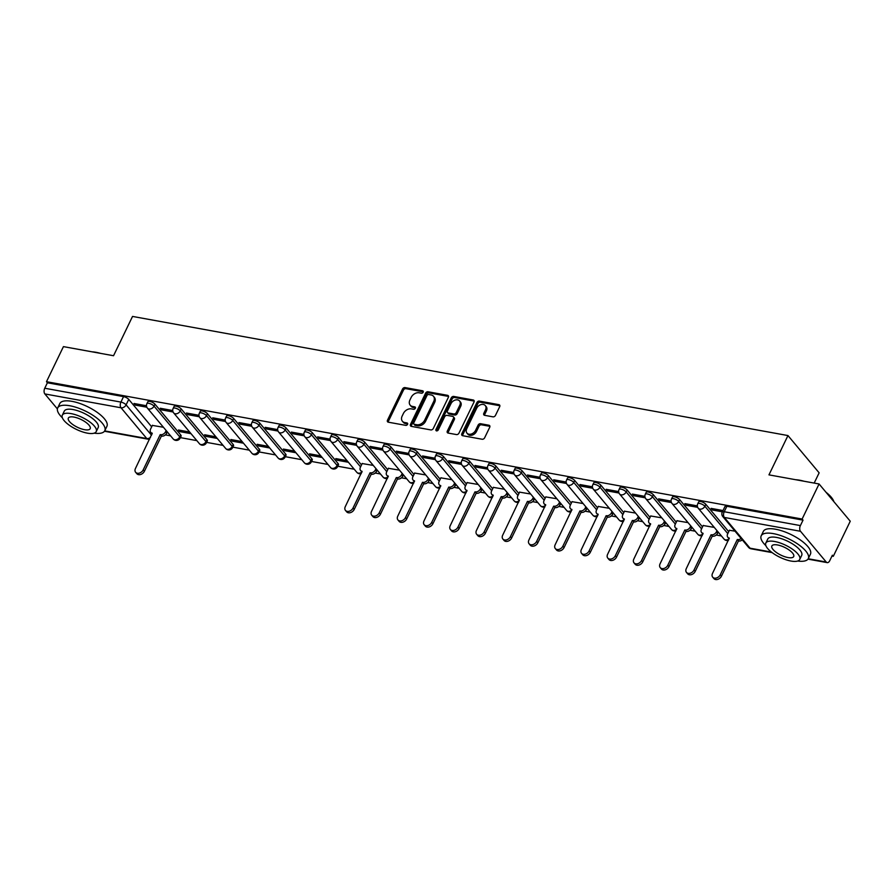 <?xml version="1.0" encoding="UTF-8"?>
<svg xmlns="http://www.w3.org/2000/svg" width="895" height="895" viewBox="0 0 895 895"><rect width="100%" height="100%" fill="white"/><g stroke="black" fill="none" stroke-linecap="round" stroke-linejoin="round"><path stroke-width="1.34" d="M423.156 392.2A1.443 1.063 -39.9 0 0 422.585 390.779L405.043 387.591A2.058 1.51 -39.9 0 0 402.56 389.023L387.501 420.158A2.058 1.51 -39.9 0 0 388.318 422.194L405.86 425.382A1.443 1.063 -39.9 0 0 407.024 422.955L404.753 422.541A6.578 4.833 -39.9 0 1 402.392 421.232A6.578 4.833 -39.9 0 1 402.157 416.052L403.41 413.456A6.578 4.833 -39.9 0 1 411.364 408.881L413.635 409.295A1.443 1.063 -39.9 0 0 414.799 406.867L412.539 406.453A6.578 4.833 -39.9 0 1 410.167 405.144A6.578 4.833 -39.9 0 1 409.932 399.964L411.185 397.369A6.578 4.833 -39.9 0 1 419.14 392.793L421.411 393.207A1.443 1.063 -39.9 0 0 423.156 392.2M492.977 416.846A2.058 1.51 -39.9 0 0 495.461 415.414L499.69 406.677A2.058 1.51 -39.9 0 0 498.873 404.652L479.396 401.105A2.058 1.51 -39.9 0 0 476.912 402.537L461.854 433.672A2.058 1.51 -39.9 0 0 462.67 435.708L482.148 439.244A2.058 1.51 -39.9 0 0 484.631 437.812L489.733 427.262A2.058 1.51 -39.9 0 0 488.916 425.237L480.581 423.715A2.058 1.51 -39.9 0 0 478.098 425.147L475.569 430.383A5.493 4.05 -39.9 0 1 471.363 434.008A5.493 4.05 -39.9 0 1 466.944 433.102A5.493 4.05 -39.9 0 1 466.742 428.772L476.655 408.277A5.493 4.05 -39.9 0 1 480.861 404.652A5.493 4.05 -39.9 0 1 485.28 405.558A5.493 4.05 -39.9 0 1 485.482 409.888L483.826 413.3A2.058 1.51 -39.9 0 0 484.642 415.325L492.977 416.846M46.484 381.695L63.433 346.622L113.542 355.729L132.538 316.427L787.958 435.563L768.962 474.865L819.07 483.971L802.121 519.044L46.484 381.695L47.39 382.78L44.75 388.24L120.914 402.09A4.184 1.477 25.8 0 1 126.094 404.864L151.523 435.25M448.361 397.346A2.058 1.51 -39.9 0 0 447.545 395.321L428.067 391.775A2.058 1.51 -39.9 0 0 425.584 393.207L410.525 424.342A2.058 1.51 -39.9 0 0 411.342 426.378L430.819 429.913A2.058 1.51 -39.9 0 0 433.303 428.481L448.361 397.346M453.731 396.44L473.209 399.987A2.058 1.51 -39.9 0 1 474.026 402.012L458.967 433.146A2.058 1.51 -39.9 0 1 456.484 434.578L448.149 433.068A2.058 1.51 -39.9 0 1 447.332 431.032L453.441 418.412A2.058 1.51 -39.9 0 0 452.624 416.376L447.097 415.369A2.058 1.51 -39.9 0 0 444.614 416.801L438.259 429.947A1.443 1.063 -39.9 0 1 435.943 429.533L451.248 397.872A2.058 1.51 -39.9 0 1 453.731 396.44L454.638 397.525L474.115 401.072L473.209 399.987M819.07 483.971L850.25 521.226L833.301 556.298L831.981 556.063M165.385 434.903L170.609 435.843M180.376 437.621L196.833 440.62M206.611 442.387L223.068 445.386M232.834 447.153L249.291 450.151M259.069 451.93L275.526 454.917M285.304 456.696L301.76 459.683M311.527 461.462L327.984 464.449M337.762 466.228L354.219 469.226M375.229 473.041L380.453 473.992M401.463 477.807L406.677 478.758M427.687 482.573L432.911 483.524M453.922 487.339L459.135 488.29M480.145 492.116L485.37 493.055M506.38 496.882L511.604 497.833M532.614 501.647L537.828 502.598M558.838 506.413L564.063 507.364M585.073 511.179L590.286 512.13M611.296 515.945L616.521 516.896M637.531 520.722L642.755 521.662M663.766 525.488L668.979 526.439M689.989 530.254L695.214 531.205M716.224 535.02L721.448 535.971M814.181 483.076L819.138 472.828L787.958 435.563M802.121 519.044L803.028 520.129L800.387 525.589A4.184 2.417 100.3 0 0 800.499 531.283L826.219 562.026A4.184 2.417 100.3 0 0 827.181 562.619A4.184 2.417 100.3 0 0 829.743 560.673L832.384 555.213L833.301 556.298M47.39 382.78L123.555 396.619A4.184 1.477 25.8 0 1 128.746 399.405L151.669 426.803M57.392 408.903L44.862 393.934A4.184 2.417 -79.7 0 1 44.75 388.24M172.724 410.536L160.25 408.265L161.615 409.899L162.23 408.623M189.65 432.028L178.429 429.992L179.794 431.625L180.41 430.35M198.958 415.302L186.473 413.031L187.838 414.665L188.453 413.389M215.885 436.805L204.653 434.757L206.018 436.391L206.633 435.115M225.182 420.068L212.708 417.797L214.073 419.431L214.688 418.155M242.12 441.571L230.888 439.523L232.252 441.157L232.868 439.881M251.417 424.834L238.943 422.563L240.308 424.196L240.912 422.932M268.343 446.336L257.122 444.3L258.487 445.923L259.091 444.658M277.651 429.6L265.166 427.34L266.531 428.962L267.146 427.698M294.578 451.102L283.346 449.066L284.711 450.688L285.326 449.424M303.875 434.366L291.401 432.106L292.766 433.728L293.381 432.464M320.802 455.868L309.581 453.832L310.945 455.454L311.561 454.19M330.11 439.143L317.624 436.872L318.989 438.505L319.604 437.23M347.036 460.634L335.804 458.598L337.169 460.231L337.784 458.956M356.333 443.909L343.859 441.638L345.224 443.271L345.839 441.996M373.271 465.411L362.184 463.543M382.568 448.675L370.094 446.404L371.459 448.037L372.063 446.762M399.494 470.177L388.419 468.309M408.802 453.441L396.317 451.169L397.682 452.803L398.297 451.539M425.729 474.943L414.653 473.075M435.026 458.206L422.552 455.947L423.917 457.569L424.532 456.305M451.964 479.709L440.877 477.852M461.261 462.972L448.787 460.712L450.14 462.335L450.756 461.07M478.187 484.475L467.112 482.618M487.484 467.749L475.01 465.478L476.375 467.112L476.99 465.836M504.422 489.241L493.335 487.383M513.719 472.515L501.245 470.244L502.61 471.878L503.225 470.602M530.645 494.018L519.57 492.149M539.953 477.281L527.468 475.01L528.833 476.643L529.448 475.368M556.88 498.783L545.805 496.915M566.177 482.047L553.703 479.776L555.068 481.409L555.683 480.145M583.115 503.549L572.028 501.681M592.412 486.813L579.938 484.553L581.291 486.175L581.907 484.911M609.338 508.315L598.263 506.458M618.635 491.579L606.161 489.319L607.526 490.941L608.141 489.677M635.573 513.081L624.497 511.224M644.87 496.356L632.396 494.085L633.761 495.718L634.376 494.443M661.797 517.847L650.721 515.99M671.105 501.122L658.619 498.851L659.984 500.484L660.599 499.209M688.031 522.624L676.956 520.756M697.328 505.888L684.854 503.616L686.219 505.25L686.834 503.974M714.266 527.39L703.179 525.522M723.015 510.553L711.089 508.382L712.454 510.016L713.058 508.752M735.008 531.16L729.414 530.287M705.808 504.299L704.868 506.234A4.184 1.477 25.8 0 0 700.886 503.773A4.184 1.477 25.8 0 0 697.742 503.807L698.682 501.86A4.184 1.477 -154.2 0 1 701.825 501.826A4.184 1.477 -154.2 0 1 705.808 504.299L728.731 531.697M679.573 499.533L678.645 501.468A4.184 1.477 25.8 0 0 674.662 499.007A4.184 1.477 25.8 0 0 671.507 499.03L672.447 497.094A4.184 1.477 -154.2 0 1 675.591 497.061A4.184 1.477 -154.2 0 1 679.573 499.533L702.508 526.931M653.35 494.756L652.41 496.703A4.184 1.477 25.8 0 0 648.428 494.23A4.184 1.477 25.8 0 0 645.284 494.264L646.212 492.328A4.184 1.477 -154.2 0 1 649.367 492.295A4.184 1.477 -154.2 0 1 653.35 494.756L676.273 522.165M627.115 489.99L626.176 491.937A4.184 1.477 25.8 0 0 622.193 489.464A4.184 1.477 25.8 0 0 619.049 489.498L619.989 487.562A4.184 1.477 -154.2 0 1 623.133 487.529A4.184 1.477 -154.2 0 1 627.115 489.99L650.038 517.388M600.892 485.224L599.952 487.16A4.184 1.477 25.8 0 0 595.969 484.698A4.184 1.477 25.8 0 0 592.814 484.732L593.754 482.797A4.184 1.477 -154.2 0 1 596.898 482.763A4.184 1.477 -154.2 0 1 600.892 485.224L623.815 512.622M574.657 480.458L573.717 482.394A4.184 1.477 25.8 0 0 569.735 479.933A4.184 1.477 25.8 0 0 566.591 479.966L567.531 478.019A4.184 1.477 -154.2 0 1 570.674 477.997A4.184 1.477 -154.2 0 1 574.657 480.458L597.58 507.857M548.422 475.692L547.494 477.628A4.184 1.477 25.8 0 0 543.511 475.167A4.184 1.477 25.8 0 0 540.356 475.2L541.296 473.254A4.184 1.477 -154.2 0 1 544.44 473.22A4.184 1.477 -154.2 0 1 548.422 475.692L571.357 503.091M522.199 470.927L521.259 472.862A4.184 1.477 25.8 0 0 517.276 470.401A4.184 1.477 25.8 0 0 514.133 470.423L515.061 468.488A4.184 1.477 -154.2 0 1 518.216 468.454A4.184 1.477 -154.2 0 1 522.199 470.927L545.122 498.325M495.964 466.15L495.024 468.096A4.184 1.477 25.8 0 0 491.042 465.624A4.184 1.477 25.8 0 0 487.898 465.657L488.838 463.722A4.184 1.477 -154.2 0 1 491.981 463.688A4.184 1.477 -154.2 0 1 495.964 466.15L518.887 493.559M469.741 461.384L468.801 463.33A4.184 1.477 25.8 0 0 464.818 460.858A4.184 1.477 25.8 0 0 461.663 460.891L462.603 458.956A4.184 1.477 -154.2 0 1 465.747 458.922A4.184 1.477 -154.2 0 1 469.741 461.384L492.664 488.782M443.506 456.618L442.566 458.553A4.184 1.477 25.8 0 0 438.584 456.092A4.184 1.477 25.8 0 0 435.44 456.126L436.38 454.19A4.184 1.477 -154.2 0 1 439.523 454.157A4.184 1.477 -154.2 0 1 443.506 456.618L466.429 484.016M417.271 451.852L416.343 453.787A4.184 1.477 25.8 0 0 412.349 451.326A4.184 1.477 25.8 0 0 409.205 451.36L410.145 449.413A4.184 1.477 -154.2 0 1 413.289 449.391A4.184 1.477 -154.2 0 1 417.271 451.852L440.206 479.25M391.048 447.086L390.108 449.022A4.184 1.477 25.8 0 0 386.125 446.56A4.184 1.477 25.8 0 0 382.982 446.594L383.91 444.647A4.184 1.477 -154.2 0 1 387.065 444.614A4.184 1.477 -154.2 0 1 391.048 447.086L413.971 474.484M364.813 442.32L363.873 444.256A4.184 1.477 25.8 0 0 359.891 441.794A4.184 1.477 25.8 0 0 356.747 441.817L357.687 439.881A4.184 1.477 -154.2 0 1 360.83 439.848A4.184 1.477 -154.2 0 1 364.813 442.32L387.736 469.718M338.578 437.543L337.65 439.49A4.184 1.477 25.8 0 0 333.667 437.017A4.184 1.477 25.8 0 0 330.512 437.051L331.452 435.115A4.184 1.477 -154.2 0 1 334.596 435.082A4.184 1.477 -154.2 0 1 338.578 437.543L361.513 464.952M312.355 432.777L311.415 434.724A4.184 1.477 25.8 0 0 307.433 432.251A4.184 1.477 25.8 0 0 304.289 432.285L305.217 430.35A4.184 1.477 -154.2 0 1 308.372 430.316A4.184 1.477 -154.2 0 1 312.355 432.777L338.075 463.52L337.135 465.467A4.184 1.477 25.8 0 1 337.549 466.675L338.478 464.729A4.184 1.477 -154.2 0 0 338.075 463.52M286.12 428.011L285.181 429.947A4.184 1.477 25.8 0 0 281.198 427.486A4.184 1.477 25.8 0 0 278.054 427.519L278.994 425.584A4.184 1.477 -154.2 0 1 282.138 425.55A4.184 1.477 -154.2 0 1 286.12 428.011L311.852 458.755L310.912 460.69A4.184 1.477 25.8 0 1 311.315 461.909L312.254 459.963A4.184 1.477 -154.2 0 0 311.852 458.755M259.897 423.245L258.957 425.181A4.184 1.477 25.8 0 0 254.974 422.72A4.184 1.477 25.8 0 0 251.819 422.753L252.759 420.807A4.184 1.477 -154.2 0 1 255.914 420.784A4.184 1.477 -154.2 0 1 259.897 423.245L285.617 453.989L284.677 455.924A4.184 1.477 25.8 0 1 285.08 457.132L286.02 455.197A4.184 1.477 -154.2 0 0 285.617 453.989M233.662 418.48L232.722 420.415A4.184 1.477 25.8 0 0 228.74 417.954A4.184 1.477 25.8 0 0 225.596 417.987L226.536 416.041A4.184 1.477 -154.2 0 1 229.679 416.007A4.184 1.477 -154.2 0 1 233.662 418.48L259.382 449.223L258.454 451.158A4.184 1.477 25.8 0 1 258.856 452.367L259.796 450.431A4.184 1.477 -154.2 0 0 259.382 449.223M207.427 413.714L206.499 415.649A4.184 1.477 25.8 0 0 202.516 413.188A4.184 1.477 25.8 0 0 199.361 413.21L200.301 411.275A4.184 1.477 -154.2 0 1 203.445 411.241A4.184 1.477 -154.2 0 1 207.427 413.714L233.159 444.457L232.219 446.392A4.184 1.477 25.8 0 1 232.622 447.601L233.561 445.665A4.184 1.477 -154.2 0 0 233.159 444.457M181.204 408.937L180.264 410.883A4.184 1.477 25.8 0 0 176.281 408.411A4.184 1.477 25.8 0 0 173.138 408.444L174.066 406.509A4.184 1.477 -154.2 0 1 177.221 406.475A4.184 1.477 -154.2 0 1 181.204 408.937L206.924 439.68L205.984 441.627A4.184 1.477 25.8 0 1 206.398 442.835L207.327 440.899A4.184 1.477 -154.2 0 0 206.924 439.68M154.969 404.171L154.029 406.117A4.184 1.477 25.8 0 0 150.047 403.645A4.184 1.477 25.8 0 0 146.903 403.679L147.843 401.743A4.184 1.477 -154.2 0 1 150.987 401.71A4.184 1.477 -154.2 0 1 154.969 404.171L180.701 434.914L179.761 436.861A4.184 1.477 25.8 0 1 180.163 438.069L181.103 436.122A4.184 1.477 -154.2 0 0 180.701 434.914M146.489 405.759L134.015 403.5L135.38 405.122L135.995 403.858M163.427 427.262L152.351 425.405M179.794 431.625L191.015 433.661M206.018 436.391L217.25 438.427M232.252 441.157L243.474 443.193M258.487 445.923L269.708 447.97M284.711 450.688L295.943 452.736M310.945 455.454L322.166 457.502M337.169 460.231L348.401 462.267M135.38 405.122L146.847 407.214M803.028 520.129L726.863 506.279A4.184 1.477 -154.2 0 0 724.905 506.626L722.265 512.097A4.184 1.477 25.8 0 1 724.212 511.739L800.387 525.589M161.615 409.899L173.082 411.98M187.838 414.665L199.316 416.746M214.073 419.431L225.54 421.511M240.308 424.196L251.775 426.277M266.531 428.962L277.998 431.054M292.766 433.728L304.233 435.82M318.989 438.505L330.468 440.586M345.224 443.271L356.691 445.352M371.459 448.037L382.926 450.118M397.682 452.803L409.149 454.884M423.917 457.569L435.384 459.661M450.14 462.335L461.619 464.427M476.375 467.112L487.842 469.193M502.61 471.878L514.077 473.958M528.833 476.643L540.311 478.724M555.068 481.409L566.535 483.49M581.291 486.175L592.77 488.267M607.526 490.941L618.993 493.033M633.761 495.718L645.228 497.799M659.984 500.484L671.463 502.565M686.219 505.25L697.686 507.331M712.454 510.016L722.399 511.828M410.167 405.144L411.073 406.229A6.578 4.833 -39.9 0 0 413.445 407.538L412.539 406.453M415.493 407.919L413.445 407.538M402.392 421.232L403.298 422.317A6.578 4.833 -39.9 0 0 405.67 423.626L404.753 422.541M407.717 424.006L405.67 423.626M423.268 391.831L405.95 388.676A2.058 1.51 -39.9 0 0 403.466 390.108L388.419 421.243A2.058 1.51 -39.9 0 0 388.217 422.171M448.552 396.429A2.058 1.51 -39.9 0 0 448.451 396.407L428.973 392.871A2.058 1.51 -39.9 0 0 426.49 394.292L411.443 425.427A2.058 1.51 -39.9 0 0 411.241 426.356M428.716 394.527A1.443 1.063 -39.9 0 0 426.971 395.534L413.758 422.865A1.443 1.063 -39.9 0 0 414.329 424.286L416.723 424.722A6.578 4.833 -39.9 0 0 424.678 420.147L433.717 401.463A6.578 4.833 -39.9 0 0 433.471 396.284A6.578 4.833 -39.9 0 0 431.11 394.964L428.716 394.527M413.814 423.995L414.721 425.08A1.443 1.063 -39.9 0 0 415.235 425.371L414.329 424.286M433.471 396.284L434.377 397.369A6.578 4.833 -39.9 0 1 434.623 402.549L425.595 421.232A6.578 4.833 -39.9 0 1 417.629 425.807L415.235 425.371M453.362 416.79L454.268 417.875A2.058 1.51 -39.9 0 1 454.347 419.498L448.238 432.117A2.058 1.51 -39.9 0 0 448.048 433.046M454.638 397.525A2.058 1.51 -39.9 0 0 452.154 398.957L436.849 430.618A1.443 1.063 -39.9 0 0 436.738 430.965M459.773 405.301A5.493 4.05 -39.9 0 0 459.571 400.971A5.493 4.05 -39.9 0 0 455.152 400.076A5.493 4.05 -39.9 0 0 450.946 403.701L447.455 410.917A2.058 1.51 -39.9 0 0 448.272 412.953L453.799 413.96A2.058 1.51 -39.9 0 0 456.282 412.528L459.773 405.301L460.679 406.386A5.493 4.05 -39.9 0 0 460.477 402.068L459.571 400.971M447.522 412.539L448.44 413.624A2.058 1.51 -39.9 0 0 449.178 414.038L448.272 412.953M460.679 406.386L457.188 413.613A2.058 1.51 -39.9 0 1 454.705 415.045L449.178 414.038M485.28 405.558L486.186 406.643A5.493 4.05 -39.9 0 1 486.388 410.973L484.732 414.385A2.058 1.51 -39.9 0 0 484.542 415.302M466.944 433.102L467.85 434.187A5.493 4.05 -39.9 0 0 472.269 435.093A5.493 4.05 -39.9 0 0 476.476 431.468L475.569 430.383M489.934 426.344A2.058 1.51 -39.9 0 0 489.833 426.322L481.499 424.801A2.058 1.51 -39.9 0 0 479.004 426.233L476.476 431.468M499.88 405.759A2.058 1.51 -39.9 0 0 499.779 405.737L480.302 402.191A2.058 1.51 -39.9 0 0 477.818 403.623L462.771 434.757A2.058 1.51 -39.9 0 0 462.57 435.686M167.331 431.938L166.727 433.18A4.184 3.077 140.1 0 1 161.659 436.1L160.485 434.679A4.184 3.077 -39.9 0 0 165.553 431.77L166.146 430.517M152.418 425.259L150.584 429.052A4.184 3.077 -39.9 0 0 150.74 432.341A4.184 3.077 -39.9 0 0 152.239 433.18L135.458 468.477A4.811 3.546 -39.9 0 0 135.626 472.269A4.811 3.546 -39.9 0 0 139.508 473.063A4.811 3.546 -39.9 0 0 143.189 469.886L160.227 434.634M161.413 436.044L144.375 471.296A4.811 3.546 140.1 0 1 140.683 474.473A4.811 3.546 140.1 0 1 136.812 473.679L135.626 472.269M152.128 433.986A4.184 3.077 140.1 0 1 151.915 433.762L150.74 432.341M92.196 351.847A25.53 9.028 25.8 0 1 96.123 352.328A25.53 9.028 25.8 0 1 100.52 353.357M94.154 433.158A26.156 9.252 -154.2 0 0 104.782 430.719A26.156 9.252 -154.2 0 0 95.161 416.824A26.156 9.252 -154.2 0 0 69.866 405.759A26.156 9.252 -154.2 0 0 57.683 407.952A26.156 9.252 -154.2 0 0 62.37 417.797M104.782 430.719L106.919 426.311A26.156 9.252 -154.2 0 0 97.286 412.416A26.156 9.252 -154.2 0 0 72.003 401.352A26.156 9.252 -154.2 0 0 59.808 403.544L57.683 407.952M62.314 415.19L64.272 411.141A18.829 6.657 25.8 0 1 73.054 409.552A18.829 6.657 25.8 0 1 91.256 417.529A18.829 6.657 25.8 0 1 98.193 427.53L96.235 431.58A18.829 6.657 -154.2 0 0 89.299 421.579A18.829 6.657 -154.2 0 0 71.097 413.613A18.829 6.657 -154.2 0 0 62.314 415.19A18.829 6.657 -154.2 0 0 69.251 425.192A18.829 6.657 -154.2 0 0 87.453 433.169A18.829 6.657 -154.2 0 0 96.235 431.58M74.005 417.081A12.138 4.296 -154.2 0 0 68.344 418.099A12.138 4.296 -154.2 0 0 72.808 424.554A12.138 4.296 -154.2 0 0 84.544 429.689A12.138 4.296 -154.2 0 0 90.205 428.671A12.138 4.296 -154.2 0 0 85.73 422.227A12.138 4.296 -154.2 0 0 74.005 417.081M795.711 479.72A25.53 9.028 25.8 0 1 799.638 480.201A25.53 9.028 25.8 0 1 804.023 481.23M826.029 492.284A25.53 9.028 25.8 0 1 833.491 500.674L833.793 501.379A26.156 9.252 -154.2 0 0 827.047 493.503M797.658 561.031A26.156 9.252 -154.2 0 0 808.297 558.592A26.156 9.252 -154.2 0 0 798.676 544.697A26.156 9.252 -154.2 0 0 773.381 533.633A26.156 9.252 -154.2 0 0 761.197 535.825A26.156 9.252 -154.2 0 0 765.885 545.67M808.297 558.592L810.422 554.184A26.156 9.252 -154.2 0 0 800.801 540.289A26.156 9.252 -154.2 0 0 775.506 529.225A26.156 9.252 -154.2 0 0 763.323 531.417L761.197 535.825M765.829 543.064L767.787 539.014A18.829 6.657 25.8 0 1 776.558 537.425A18.829 6.657 25.8 0 1 794.771 545.402A18.829 6.657 25.8 0 1 801.696 555.403L799.738 559.453A18.829 6.657 -154.2 0 0 792.813 549.452A18.829 6.657 -154.2 0 0 774.6 541.486A18.829 6.657 -154.2 0 0 765.829 543.064A18.829 6.657 -154.2 0 0 772.754 553.065A18.829 6.657 -154.2 0 0 790.967 561.042A18.829 6.657 -154.2 0 0 799.738 559.453M777.509 544.954A12.138 4.296 -154.2 0 0 771.859 545.972A12.138 4.296 -154.2 0 0 776.323 552.428A12.138 4.296 -154.2 0 0 788.059 557.563A12.138 4.296 -154.2 0 0 793.708 556.545A12.138 4.296 -154.2 0 0 789.245 550.101A12.138 4.296 -154.2 0 0 777.509 544.954M377.175 470.076L376.571 471.318A4.184 3.077 140.1 0 1 371.503 474.238L370.329 472.828A4.184 3.077 -39.9 0 0 375.385 469.909L375.989 468.667M362.251 463.409L360.428 467.19A4.184 3.077 -39.9 0 0 360.584 470.49A4.184 3.077 -39.9 0 0 362.083 471.329L345.302 506.615A4.811 3.546 -39.9 0 0 345.47 510.407A4.811 3.546 -39.9 0 0 349.341 511.202A4.811 3.546 -39.9 0 0 353.033 508.024L370.071 472.784M371.257 474.193L354.219 509.434A4.811 3.546 140.1 0 1 350.527 512.611A4.811 3.546 140.1 0 1 346.656 511.817L345.47 510.407M361.972 472.124A4.184 3.077 140.1 0 1 361.759 471.9L360.584 470.49M403.41 474.842L402.806 476.095A4.184 3.077 140.1 0 1 397.738 479.004L396.552 477.594A4.184 3.077 -39.9 0 0 401.62 474.674L402.224 473.433M388.486 468.174L386.651 471.956A4.184 3.077 -39.9 0 0 386.808 475.256A4.184 3.077 -39.9 0 0 388.318 476.095L371.526 511.381A4.811 3.546 -39.9 0 0 371.705 515.173A4.811 3.546 -39.9 0 0 375.576 515.967A4.811 3.546 -39.9 0 0 379.267 512.79L396.306 477.55M397.481 478.959L380.442 514.2A4.811 3.546 140.1 0 1 376.761 517.377A4.811 3.546 140.1 0 1 372.891 516.594L371.705 515.173M388.206 476.89A4.184 3.077 140.1 0 1 387.994 476.666L386.808 475.256M429.634 479.608L429.029 480.861A4.184 3.077 140.1 0 1 423.961 483.77L422.787 482.36A4.184 3.077 -39.9 0 0 427.855 479.451L428.459 478.198M414.721 472.94L412.886 476.722A4.184 3.077 -39.9 0 0 413.042 480.022A4.184 3.077 -39.9 0 0 414.542 480.861L397.76 516.158A4.811 3.546 -39.9 0 0 397.939 519.95A4.811 3.546 -39.9 0 0 401.81 520.733A4.811 3.546 -39.9 0 0 405.491 517.556L422.529 482.315M423.715 483.725L406.677 518.977A4.811 3.546 140.1 0 1 402.985 522.154A4.811 3.546 140.1 0 1 399.114 521.36L397.939 519.95M414.43 481.655A4.184 3.077 140.1 0 1 414.217 481.432L413.042 480.022M455.868 484.385L455.264 485.627A4.184 3.077 140.1 0 1 450.196 488.536L449.01 487.126A4.184 3.077 -39.9 0 0 454.078 484.217L454.682 482.964M440.944 477.706L439.121 481.499A4.184 3.077 -39.9 0 0 439.266 484.788A4.184 3.077 -39.9 0 0 440.776 485.627L423.995 520.924A4.811 3.546 -39.9 0 0 424.163 524.716A4.811 3.546 -39.9 0 0 428.034 525.499A4.811 3.546 -39.9 0 0 431.726 522.322L448.764 487.081M449.939 488.491L432.9 523.743A4.811 3.546 140.1 0 1 429.22 526.92A4.811 3.546 140.1 0 1 425.349 526.126L424.163 524.716M440.664 486.421A4.184 3.077 140.1 0 1 440.452 486.198L439.266 484.788M482.092 489.151L481.499 490.393A4.184 3.077 140.1 0 1 476.431 493.302L475.245 491.892A4.184 3.077 -39.9 0 0 480.313 488.983L480.917 487.73M467.179 482.472L465.344 486.265A4.184 3.077 -39.9 0 0 465.501 489.554A4.184 3.077 -39.9 0 0 467.011 490.393L450.219 525.689A4.811 3.546 -39.9 0 0 450.398 529.482A4.811 3.546 -39.9 0 0 454.268 530.276A4.811 3.546 -39.9 0 0 457.949 527.099L474.988 491.847M476.174 493.257L459.135 528.509A4.811 3.546 140.1 0 1 455.454 531.686A4.811 3.546 140.1 0 1 451.572 530.892L450.398 529.482M466.899 491.198A4.184 3.077 140.1 0 1 466.687 490.975L465.501 489.554M508.326 493.917L507.722 495.159A4.184 3.077 140.1 0 1 502.654 498.079L501.48 496.658A4.184 3.077 -39.9 0 0 506.548 493.749L507.141 492.507M493.402 487.249L491.579 491.031A4.184 3.077 -39.9 0 0 491.735 494.331A4.184 3.077 -39.9 0 0 493.234 495.17L476.453 530.455A4.811 3.546 -39.9 0 0 476.621 534.248A4.811 3.546 -39.9 0 0 480.503 535.042A4.811 3.546 -39.9 0 0 484.184 531.865L501.222 496.613M502.408 498.034L485.37 533.275A4.811 3.546 140.1 0 1 481.678 536.452A4.811 3.546 140.1 0 1 477.807 535.657L476.621 534.248M493.123 495.964A4.184 3.077 140.1 0 1 492.91 495.74L491.735 494.331M534.561 498.683L533.957 499.925A4.184 3.077 140.1 0 1 528.889 502.845L527.703 501.435A4.184 3.077 -39.9 0 0 532.771 498.515L533.375 497.273M519.637 492.015L517.813 495.796A4.184 3.077 -39.9 0 0 517.959 499.097A4.184 3.077 -39.9 0 0 519.469 499.936L502.677 535.221A4.811 3.546 -39.9 0 0 502.856 539.014A4.811 3.546 -39.9 0 0 506.727 539.808A4.811 3.546 -39.9 0 0 510.418 536.631L527.457 501.379M528.632 502.8L511.593 538.04A4.811 3.546 140.1 0 1 507.912 541.218A4.811 3.546 140.1 0 1 504.042 540.423L502.856 539.014M519.357 500.73A4.184 3.077 140.1 0 1 519.145 500.506L517.959 499.097M560.785 503.449L560.18 504.702A4.184 3.077 140.1 0 1 555.113 507.61L553.938 506.201A4.184 3.077 -39.9 0 0 559.006 503.281L559.61 502.039M545.872 496.781L544.037 500.562A4.184 3.077 -39.9 0 0 544.194 503.863A4.184 3.077 -39.9 0 0 545.693 504.702L528.911 539.987A4.811 3.546 -39.9 0 0 529.09 543.78A4.811 3.546 -39.9 0 0 532.961 544.574A4.811 3.546 -39.9 0 0 536.642 541.397L553.681 506.156M554.866 507.566L537.828 542.806A4.811 3.546 140.1 0 1 534.136 545.984A4.811 3.546 140.1 0 1 530.265 545.2L529.09 543.78M545.592 505.496A4.184 3.077 140.1 0 1 545.368 505.272L544.194 503.863M587.019 508.215L586.415 509.468A4.184 3.077 140.1 0 1 581.347 512.376L580.161 510.967A4.184 3.077 -39.9 0 0 585.229 508.058L585.833 506.805M572.095 501.547L570.272 505.328A4.184 3.077 -39.9 0 0 570.417 508.628A4.184 3.077 -39.9 0 0 571.927 509.468L555.146 544.764A4.811 3.546 -39.9 0 0 555.314 548.557A4.811 3.546 -39.9 0 0 559.185 549.34A4.811 3.546 -39.9 0 0 562.877 546.163L579.915 510.922M581.101 512.332L564.063 547.583A4.811 3.546 140.1 0 1 560.371 550.761A4.811 3.546 140.1 0 1 556.5 549.966L555.314 548.557M571.815 510.262A4.184 3.077 140.1 0 1 571.603 510.038L570.417 508.628M613.243 512.992L612.65 514.233A4.184 3.077 140.1 0 1 607.582 517.142L606.396 515.733A4.184 3.077 -39.9 0 0 611.464 512.824L612.068 511.571M598.33 506.313L596.495 510.105A4.184 3.077 -39.9 0 0 596.652 513.394A4.184 3.077 -39.9 0 0 598.162 514.233L581.37 549.53A4.811 3.546 -39.9 0 0 581.549 553.323A4.811 3.546 -39.9 0 0 585.419 554.106A4.811 3.546 -39.9 0 0 589.111 550.928L606.15 515.688M607.325 517.097L590.286 552.349A4.811 3.546 140.1 0 1 586.605 555.526A4.811 3.546 140.1 0 1 582.734 554.732L581.549 553.323M598.05 515.028A4.184 3.077 140.1 0 1 597.838 514.804L596.652 513.394M639.477 517.757L638.873 518.999A4.184 3.077 140.1 0 1 633.805 521.908L632.631 520.498A4.184 3.077 -39.9 0 0 637.699 517.59L638.292 516.337M624.565 511.079L622.73 514.871A4.184 3.077 -39.9 0 0 622.886 518.16A4.184 3.077 -39.9 0 0 624.386 518.999L607.604 554.296A4.811 3.546 -39.9 0 0 607.783 558.088A4.811 3.546 -39.9 0 0 611.654 558.883A4.811 3.546 -39.9 0 0 615.335 555.706L632.373 520.454M633.559 521.863L616.521 557.115A4.811 3.546 140.1 0 1 612.829 560.292A4.811 3.546 140.1 0 1 608.958 559.498L607.783 558.088M624.274 519.805A4.184 3.077 140.1 0 1 624.061 519.581L622.886 518.16M665.712 522.523L665.108 523.765A4.184 3.077 140.1 0 1 660.04 526.685L658.854 525.264A4.184 3.077 -39.9 0 0 663.922 522.356L664.526 521.114M650.788 515.856L648.965 519.637A4.184 3.077 -39.9 0 0 649.11 522.937A4.184 3.077 -39.9 0 0 650.62 523.776L633.828 559.062A4.811 3.546 -39.9 0 0 634.007 562.854A4.811 3.546 -39.9 0 0 637.878 563.649A4.811 3.546 -39.9 0 0 641.57 560.471L658.608 525.22M659.783 526.64L642.744 561.881A4.811 3.546 140.1 0 1 639.064 565.058A4.811 3.546 140.1 0 1 635.193 564.264L634.007 562.854M650.508 524.571A4.184 3.077 140.1 0 1 650.296 524.347L649.11 522.937M691.936 527.289L691.332 528.531A4.184 3.077 140.1 0 1 686.275 531.451L685.089 530.041A4.184 3.077 -39.9 0 0 690.157 527.121L690.761 525.88M677.023 520.621L675.188 524.403A4.184 3.077 -39.9 0 0 675.345 527.703A4.184 3.077 -39.9 0 0 676.844 528.542L660.062 563.828A4.811 3.546 -39.9 0 0 660.241 567.62A4.811 3.546 -39.9 0 0 664.112 568.414A4.811 3.546 -39.9 0 0 667.793 565.237L684.832 529.985M686.018 531.406L668.979 566.647A4.811 3.546 140.1 0 1 665.287 569.824A4.811 3.546 140.1 0 1 661.416 569.03L660.241 567.62M676.743 529.337A4.184 3.077 140.1 0 1 676.519 529.113L675.345 527.703M718.17 532.055L717.566 533.308A4.184 3.077 140.1 0 1 712.498 536.217L711.324 534.807A4.184 3.077 -39.9 0 0 716.38 531.887L716.984 530.645M703.246 525.387L701.423 529.169A4.184 3.077 -39.9 0 0 701.568 532.469A4.184 3.077 -39.9 0 0 703.078 533.308L686.297 568.593A4.811 3.546 -39.9 0 0 686.465 572.386A4.811 3.546 -39.9 0 0 690.336 573.18A4.811 3.546 -39.9 0 0 694.028 570.003L711.066 534.762M712.252 536.172L695.214 571.413A4.811 3.546 140.1 0 1 691.522 574.59A4.811 3.546 140.1 0 1 687.651 573.807L686.465 572.386M702.967 534.102A4.184 3.077 140.1 0 1 702.754 533.879L701.568 532.469M742.324 539.898A4.184 3.077 140.1 0 1 738.733 540.983L737.547 539.573A4.184 3.077 -39.9 0 0 741.138 538.488M729.481 530.153L727.646 533.935A4.184 3.077 -39.9 0 0 727.803 537.235A4.184 3.077 -39.9 0 0 729.313 538.074L712.521 573.371A4.811 3.546 -39.9 0 0 712.7 577.163A4.811 3.546 -39.9 0 0 716.571 577.946A4.811 3.546 -39.9 0 0 720.262 574.769L737.301 539.528M738.476 540.938L721.437 576.19A4.811 3.546 140.1 0 1 717.756 579.367A4.811 3.546 140.1 0 1 713.886 578.573L712.7 577.163M729.201 538.868A4.184 3.077 140.1 0 1 728.989 538.645L727.803 537.235M423.29 391.63L422.585 390.779M407.74 423.805L407.024 422.955M415.515 407.717L414.799 406.867M800.499 531.283L724.335 517.444L750.055 548.188L771.423 552.07M808.207 558.76L826.219 562.026M128.746 399.405L126.094 404.864A4.184 3.077 -39.9 0 1 121.038 407.784L44.862 393.934M104.704 430.887L146.758 438.528L121.038 407.784A4.184 2.417 -79.7 0 1 120.914 402.09L123.555 396.619M697.742 503.807A4.184 4.184 0 0 0 698.301 508.304A4.184 3.077 140.1 0 0 699.8 509.143A4.184 3.077 140.1 0 0 704.868 506.234L727.803 533.633M671.507 499.03A4.184 4.184 0 0 0 672.067 503.538A4.184 3.077 140.1 0 0 673.577 504.377A4.184 3.077 140.1 0 0 678.645 501.468L701.568 528.867M645.284 494.264A4.184 4.184 0 0 0 645.843 498.772A4.184 3.077 140.1 0 0 647.342 499.611A4.184 3.077 140.1 0 0 652.41 496.703L675.333 524.101M619.049 489.498A4.184 4.184 0 0 0 619.608 494.006A4.184 3.077 140.1 0 0 621.119 494.845A4.184 3.077 140.1 0 0 626.176 491.937L649.11 519.335M592.814 484.732A4.184 4.184 0 0 0 593.374 489.241A4.184 3.077 140.1 0 0 594.884 490.08A4.184 3.077 140.1 0 0 599.952 487.16L622.875 514.569M566.591 479.966A4.184 4.184 0 0 0 567.15 484.475A4.184 3.077 140.1 0 0 568.649 485.314A4.184 3.077 140.1 0 0 573.717 482.394L596.652 509.792M540.356 475.2A4.184 4.184 0 0 0 540.916 479.698A4.184 3.077 140.1 0 0 542.426 480.537A4.184 3.077 140.1 0 0 547.494 477.628L570.417 505.026M514.133 470.423A4.184 4.184 0 0 0 514.681 474.932A4.184 3.077 140.1 0 0 516.191 475.771A4.184 3.077 140.1 0 0 521.259 472.862L544.182 500.26M487.898 465.657A4.184 4.184 0 0 0 488.457 470.166A4.184 3.077 140.1 0 0 489.957 471.005A4.184 3.077 140.1 0 0 495.024 468.096L517.959 495.494M461.663 460.891A4.184 4.184 0 0 0 462.223 465.4A4.184 3.077 140.1 0 0 463.733 466.239A4.184 3.077 140.1 0 0 468.801 463.33L491.724 490.728M435.44 456.126A4.184 4.184 0 0 0 435.999 460.634A4.184 3.077 140.1 0 0 437.498 461.473A4.184 3.077 140.1 0 0 442.566 458.553L465.489 485.963M409.205 451.36A4.184 4.184 0 0 0 409.765 455.868A4.184 3.077 140.1 0 0 411.275 456.707A4.184 3.077 140.1 0 0 416.343 453.787L439.266 481.186M382.982 446.594A4.184 4.184 0 0 0 383.53 451.091A4.184 3.077 140.1 0 0 385.04 451.93A4.184 3.077 140.1 0 0 390.108 449.022L413.031 476.42M356.747 441.817A4.184 4.184 0 0 0 357.306 446.325A4.184 3.077 140.1 0 0 358.805 447.164A4.184 3.077 140.1 0 0 363.873 444.256L386.808 471.654M330.512 437.051A4.184 4.184 0 0 0 331.072 441.559A4.184 3.077 140.1 0 0 332.582 442.398A4.184 3.077 140.1 0 0 337.65 439.49L360.573 466.888M304.289 432.285A4.184 4.184 0 0 0 304.848 436.794A4.184 3.077 140.1 0 0 306.347 437.633A4.184 3.077 140.1 0 0 311.415 434.724L337.135 465.467A4.184 3.077 140.1 0 1 332.079 468.376A4.184 3.077 -39.9 0 1 330.568 467.537A4.184 4.184 0 0 0 337.549 466.675M278.054 427.519A4.184 4.184 0 0 0 278.613 432.028A4.184 3.077 140.1 0 0 280.124 432.867A4.184 3.077 140.1 0 0 285.181 429.947L310.912 460.69A4.184 3.077 140.1 0 1 305.844 463.61A4.184 3.077 -39.9 0 1 304.334 462.771A4.184 4.184 0 0 0 311.315 461.909M251.819 422.753A4.184 4.184 0 0 0 252.379 427.262A4.184 3.077 140.1 0 0 253.889 428.101A4.184 3.077 140.1 0 0 258.957 425.181L284.677 455.924A4.184 3.077 140.1 0 1 279.609 458.844A4.184 3.077 -39.9 0 1 278.11 458.005A4.184 4.184 0 0 0 285.08 457.132M225.596 417.987A4.184 4.184 0 0 0 226.155 422.485A4.184 3.077 140.1 0 0 227.654 423.324A4.184 3.077 140.1 0 0 232.722 420.415L258.454 451.158A4.184 3.077 140.1 0 1 253.386 454.067A4.184 3.077 -39.9 0 1 251.875 453.239A4.184 4.184 0 0 0 258.856 452.367M199.361 413.21A4.184 4.184 0 0 0 199.921 417.719A4.184 3.077 140.1 0 0 201.431 418.558A4.184 3.077 140.1 0 0 206.499 415.649L232.219 446.392A4.184 3.077 140.1 0 1 227.151 449.301A4.184 3.077 -39.9 0 1 225.652 448.462A4.184 4.184 0 0 0 232.622 447.601M173.138 408.444A4.184 4.184 0 0 0 173.697 412.953A4.184 3.077 140.1 0 0 175.196 413.792A4.184 3.077 140.1 0 0 180.264 410.883L205.984 441.627A4.184 3.077 140.1 0 1 200.927 444.535A4.184 3.077 -39.9 0 1 199.417 443.696A4.184 4.184 0 0 0 206.398 442.835M146.903 403.679A4.184 4.184 0 0 0 147.462 408.187A4.184 3.077 140.1 0 0 148.973 409.026A4.184 3.077 140.1 0 0 154.029 406.117L179.761 436.861A4.184 3.077 140.1 0 1 174.693 439.769A4.184 3.077 -39.9 0 1 173.183 438.93A4.184 4.184 0 0 0 180.163 438.069M361.904 472.057A4.184 3.077 140.1 0 1 358.302 473.142A4.184 3.077 -39.9 0 1 356.803 472.303A4.184 4.184 0 0 0 361.256 473.612M388.128 476.822A4.184 3.077 140.1 0 1 384.537 477.908A4.184 3.077 -39.9 0 1 383.026 477.069A4.184 4.184 0 0 0 387.479 478.377M414.363 481.588A4.184 3.077 140.1 0 1 410.76 482.673A4.184 3.077 -39.9 0 1 409.261 481.846A4.184 4.184 0 0 0 413.714 483.155M440.586 486.354A4.184 3.077 140.1 0 1 436.995 487.451A4.184 3.077 -39.9 0 1 435.485 486.611A4.184 4.184 0 0 0 439.948 487.92M466.821 491.12A4.184 3.077 140.1 0 1 463.23 492.216A4.184 3.077 -39.9 0 1 461.719 491.377A4.184 4.184 0 0 0 466.172 492.686M493.055 495.886A4.184 3.077 140.1 0 1 489.453 496.982A4.184 3.077 -39.9 0 1 487.954 496.143A4.184 4.184 0 0 0 492.407 497.452M519.279 500.663A4.184 3.077 140.1 0 1 515.688 501.748A4.184 3.077 -39.9 0 1 514.178 500.909A4.184 4.184 0 0 0 518.63 502.218M545.514 505.429A4.184 3.077 140.1 0 1 541.911 506.514A4.184 3.077 -39.9 0 1 540.412 505.675A4.184 4.184 0 0 0 544.865 506.984M571.737 510.195A4.184 3.077 140.1 0 1 568.146 511.28A4.184 3.077 -39.9 0 1 566.636 510.452A4.184 4.184 0 0 0 571.099 511.761M597.972 514.961A4.184 3.077 140.1 0 1 594.381 516.057A4.184 3.077 -39.9 0 1 592.87 515.218A4.184 4.184 0 0 0 597.323 516.527M624.207 519.726A4.184 3.077 140.1 0 1 620.604 520.823A4.184 3.077 -39.9 0 1 619.105 519.984A4.184 4.184 0 0 0 623.558 521.293M650.43 524.492A4.184 3.077 140.1 0 1 646.839 525.589A4.184 3.077 -39.9 0 1 645.329 524.75A4.184 4.184 0 0 0 649.792 526.059M676.665 529.269A4.184 3.077 140.1 0 1 673.074 530.355A4.184 3.077 -39.9 0 1 671.563 529.516A4.184 4.184 0 0 0 676.016 530.824M702.899 534.035A4.184 3.077 140.1 0 1 699.297 535.12A4.184 3.077 -39.9 0 1 697.798 534.281A4.184 4.184 0 0 0 702.251 535.59M729.123 538.801A4.184 3.077 140.1 0 1 725.532 539.886A4.184 3.077 -39.9 0 1 724.021 539.058A4.184 4.184 0 0 0 728.474 540.367M726.863 506.279L724.212 511.739A4.184 2.417 -79.7 0 0 724.335 517.444A4.184 3.077 140.1 0 1 722.824 516.605L748.544 547.348A4.184 4.184 0 0 0 751.006 548.78L772.15 552.618M751.006 548.78A4.184 2.417 100.3 0 1 750.055 548.188A4.184 3.077 140.1 0 1 748.544 547.348M150.539 437.286A4.184 3.077 -39.9 0 1 146.758 438.528A4.184 2.417 100.3 0 0 147.709 439.121A4.184 4.184 0 0 0 149.711 438.997M388.419 421.243L387.501 420.158M403.466 390.108L402.56 389.023M405.95 388.676L405.043 387.591M411.443 425.427L410.525 424.342M426.49 394.292L425.584 393.207M428.973 392.871L428.067 391.775M448.451 396.407L447.545 395.321M417.629 425.807L416.723 424.722M425.595 421.232L424.678 420.147M434.623 402.549L433.717 401.463M448.238 432.117L447.332 431.032M454.347 419.498L453.441 418.412M436.849 430.618L435.943 429.533M452.154 398.957L451.248 397.872M454.705 415.045L453.799 413.96M457.188 413.613L456.282 412.528M484.732 414.385L483.826 413.3M486.388 410.973L485.482 409.888M479.004 426.233L478.098 425.147M481.499 424.801L480.581 423.715M489.833 426.322L488.916 425.237M462.771 434.757L461.854 433.672M477.818 403.623L476.912 402.537M480.302 402.191L479.396 401.105M499.779 405.737L498.873 404.652M161.659 436.1L160.485 434.679M166.727 433.18L165.553 431.77M144.375 471.296L143.189 469.886M371.503 474.238L370.329 472.828M376.571 471.318L375.385 469.909M354.219 509.434L353.033 508.024M397.738 479.004L396.552 477.594M402.806 476.095L401.62 474.674M380.442 514.2L379.267 512.79M423.961 483.77L422.787 482.36M429.029 480.861L427.855 479.451M406.677 518.977L405.491 517.556M450.196 488.536L449.01 487.126M455.264 485.627L454.078 484.217M432.9 523.743L431.726 522.322M476.431 493.302L475.245 491.892M481.499 490.393L480.313 488.983M459.135 528.509L457.949 527.099M502.654 498.079L501.48 496.658M507.722 495.159L506.548 493.749M485.37 533.275L484.184 531.865M528.889 502.845L527.703 501.435M533.957 499.925L532.771 498.515M511.593 538.04L510.418 536.631M555.113 507.61L553.938 506.201M560.18 504.702L559.006 503.281M537.828 542.806L536.642 541.397M581.347 512.376L580.161 510.967M586.415 509.468L585.229 508.058M564.063 547.583L562.877 546.163M607.582 517.142L606.396 515.733M612.65 514.233L611.464 512.824M590.286 552.349L589.111 550.928M633.805 521.908L632.631 520.498M638.873 518.999L637.699 517.59M616.521 557.115L615.335 555.706M660.04 526.685L658.854 525.264M665.108 523.765L663.922 522.356M642.744 561.881L641.57 560.471M686.275 531.451L685.089 530.041M691.332 528.531L690.157 527.121M668.979 566.647L667.793 565.237M712.498 536.217L711.324 534.807M717.566 533.308L716.38 531.887M695.214 571.413L694.028 570.003M738.733 540.983L737.547 539.573M721.437 576.19L720.262 574.769M173.183 438.93L147.462 408.187M199.417 443.696L173.697 412.953M225.652 448.462L199.921 417.719M251.875 453.239L226.155 422.485M278.11 458.005L252.379 427.262M304.334 462.771L278.613 432.028M330.568 467.537L304.848 436.794M356.803 472.303L331.072 441.559M383.026 477.069L357.306 446.325M409.261 481.846L383.53 451.091M435.485 486.611L409.765 455.868M461.719 491.377L435.999 460.634M487.954 496.143L462.223 465.4M514.178 500.909L488.457 470.166M540.412 505.675L514.681 474.932M566.636 510.452L540.916 479.698M592.87 515.218L567.15 484.475M619.105 519.984L593.374 489.241M645.329 524.75L619.608 494.006M671.563 529.516L645.843 498.772M697.798 534.281L672.067 503.538M724.021 539.058L698.301 508.304M722.265 512.097A4.184 4.184 0 0 0 722.824 516.605M807.972 559.129L827.181 562.619M104.458 431.256L147.709 439.121"/></g></svg>
